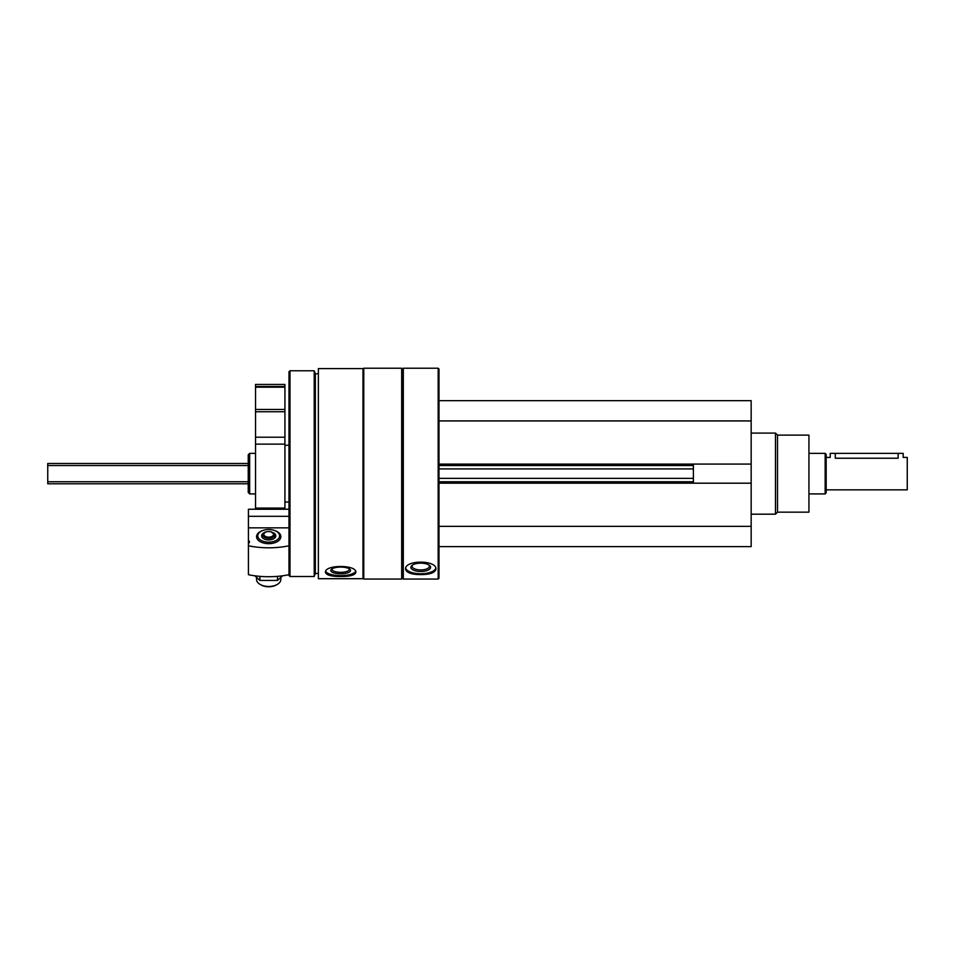 <?xml version="1.0" encoding="UTF-8"?>
<svg xmlns="http://www.w3.org/2000/svg" width="955" height="955" viewBox="0 0 955 955"><rect width="100%" height="100%" fill="white"/><g stroke="black" fill="none" stroke-linecap="round" stroke-linejoin="round"><path stroke-width="1.43" d="M438.99 546.618L751.167 546.618L751.167 400.658L438.99 400.658M438.99 483.17L693.39 483.17L693.39 464.082L751.167 464.082M438.178 579.052L438.99 578.241L438.99 369.036L438.178 368.224L403.308 368.224L403.308 579.052L438.178 579.052L438.178 368.224M318.373 578.694L318.373 368.582L362.972 368.582L362.972 578.694L318.373 578.694M346.426 576.283L340.672 576.522C349.9 576.557 354.974 575.173 355.869 572.355L351.536 575.495M355.869 572.355C356.824 564.536 324.533 564.512 325.464 572.355C326.371 575.173 331.445 576.557 340.672 576.522M426.527 574.265L420.737 574.6C429.977 574.552 435.038 572.749 435.946 569.168L431.553 573.203M435.946 569.168C436.901 559.809 404.61 559.785 405.541 569.168C406.448 572.749 411.51 574.552 420.737 574.6M403.308 579.052L402.497 578.241L402.497 369.036L403.308 368.224M401.685 579.052L401.685 368.224L363.783 368.224L363.783 579.052L401.685 579.052L402.497 578.241M318.373 573.477L315.329 573.477L315.329 373.799L314.219 370.767L289.986 370.767L289.986 576.51L314.219 576.51L314.219 370.767M289.986 576.51L288.983 575.507L288.983 371.782L289.986 370.767M248.228 492.482L248.228 454.795L249.661 453.362L249.661 493.914L248.228 492.482M435.79 568.249A15.208 6.422 0 0 1 420.737 573.764A15.208 6.422 0 0 1 405.696 568.249M420.737 571.508A9.86 4.166 0 0 1 412.023 565.396A9.86 4.166 0 0 1 420.737 563.163A9.86 4.166 0 0 1 429.464 565.396A9.86 4.166 0 0 1 420.737 571.508M428.867 564.978A8.679 3.665 0 0 1 429.428 566.267A8.679 3.665 0 0 1 420.737 569.932A8.679 3.665 0 0 1 412.059 566.267A8.679 3.665 0 0 1 412.62 564.978M355.618 571.388A15.208 5.205 0 0 1 340.672 575.65A15.208 5.205 0 0 1 325.715 571.388M340.672 573.824A9.86 3.366 0 0 1 331.481 569.228A9.86 3.366 0 0 1 340.672 567.079A9.86 3.366 0 0 1 349.852 569.228A9.86 3.366 0 0 1 340.672 573.824M349.172 568.75A8.679 2.972 0 0 1 349.351 569.347A8.679 2.972 0 0 1 340.672 572.32A8.679 2.972 0 0 1 331.982 569.347A8.679 2.972 0 0 1 332.161 568.75M438.99 465.527L693.39 465.527M438.99 420.928L751.167 420.928M438.99 526.348L751.167 526.348M693.39 483.194L751.167 483.194M438.99 481.75L693.39 481.75M777.513 435.122L777.513 512.155L808.933 512.155L808.933 435.122L777.513 435.122L775.484 433.093L751.167 433.093M777.513 512.155L775.484 514.184L775.484 433.093M262.816 530.503A12.14 7.031 0 0 0 260.166 541.652A12.14 7.031 0 0 0 277.248 541.652A12.14 7.031 0 0 0 274.598 530.503M248.431 545.794A60.81 35.228 0 0 0 288.983 545.794L288.983 574.707A60.81 35.228 180 0 1 248.431 574.707L248.431 543.335A3.653 2.113 0 0 0 249.446 541.867A3.653 2.113 0 0 0 248.431 540.411L248.431 509.242L288.983 509.242M288.983 527.852L248.431 527.852M248.431 540.411L248.431 543.335M288.983 516.309L248.431 516.309M273.082 532.592A7.091 4.107 180 0 1 275.804 535.839A7.091 4.107 180 0 1 268.701 539.945A7.091 4.107 180 0 1 261.61 535.839A7.091 4.107 180 0 1 264.332 532.592M268.701 542.154A10.923 6.327 180 0 1 258.602 538.238A10.923 6.327 180 0 1 261.025 531.338A10.923 6.327 180 0 1 276.389 531.338A10.923 6.327 180 0 1 278.8 538.238A10.923 6.327 180 0 1 268.701 542.154M280.865 577.524L280.865 579.434A12.164 7.043 180 0 1 277.26 584.436A12.164 7.043 180 0 1 268.701 586.477A12.164 7.043 180 0 1 260.154 584.436A12.164 7.043 180 0 1 256.549 579.434L256.549 577.524M276.389 584.938L277.26 584.436L276.389 584.938A10.923 6.327 180 0 1 268.701 586.776A10.923 6.327 180 0 1 261.025 584.938L260.154 584.436L261.025 584.938M274.467 534.49L270.695 531.577C265.872 531.386 263.293 532.353 262.935 534.49A5.837 3.378 0 0 0 268.701 538.381A5.837 3.378 0 0 0 274.479 534.49A5.837 3.378 0 0 0 274.467 534.49L275.147 537.558M282.608 575.793L277.487 580.437L259.927 580.437L254.806 575.793M259.927 580.437L259.927 576.354M277.487 580.437L277.487 576.354M826.171 489.855L907.25 489.855L907.25 457.421L903.191 457.421L903.191 453.362L830.217 453.362L830.217 457.421L826.171 457.421M898.13 453.362L898.13 458.233C904.66 457.35 904.66 457.35 898.13 458.233L835.291 458.233C828.749 457.35 828.749 457.35 835.291 458.233C828.749 457.35 828.749 457.35 835.291 458.233L835.291 453.362M248.228 483.779L47.75 483.779L47.75 463.497L248.228 463.497M825.156 453.362L825.156 493.914L826.171 492.899L826.171 454.377L825.156 453.362L808.933 453.362M255.534 384.447L284.924 384.447L284.924 386.477L255.534 386.477L255.534 384.447M255.534 386.477L255.534 409.444L284.924 409.444L284.924 386.477M255.534 409.444L255.534 411.748L284.924 411.748L284.924 409.444M255.534 411.748L255.534 437.211L284.924 437.211L284.924 411.748M255.534 437.211L255.534 444.123L284.924 444.123L284.924 437.211M255.534 444.123L255.534 508.096L284.924 508.096L284.924 444.123M438.99 464.106L693.39 464.106M438.99 478.371L693.39 478.371M438.99 468.905L693.39 468.905M268.701 537.152A4.847 2.805 0 0 0 272.903 532.938A4.847 2.805 0 0 0 264.511 532.938A4.847 2.805 0 0 0 268.701 537.152M47.75 481.75L248.228 481.75M47.75 465.527L248.228 465.527M255.534 387.181L284.924 387.181M402.497 369.036L401.685 368.224M362.972 578.241L363.783 579.052M362.972 369.036L363.783 368.224M318.373 373.799L315.329 373.799M315.329 573.477L314.219 576.51M255.534 453.362L249.661 453.362M255.534 493.914L249.661 493.914M775.484 514.184L751.167 514.184M261.025 531.338L260.154 531.84M276.389 531.338L277.26 531.84M262.935 534.49L262.171 537.426M825.156 493.914L808.933 493.914M284.924 502.02L288.983 502.02M284.924 445.257L288.983 445.257"/></g></svg>
